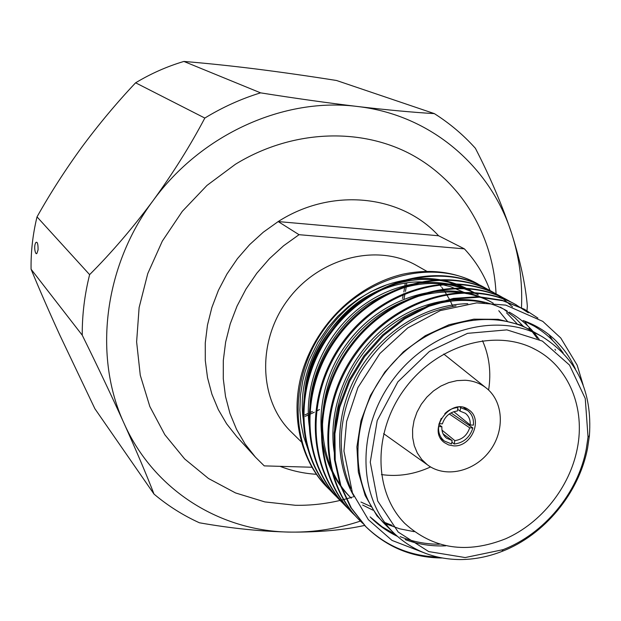 <?xml version="1.0" encoding="UTF-8"?>
<svg xmlns="http://www.w3.org/2000/svg" width="621" height="621" viewBox="0 0 621 621"><rect width="100%" height="100%" fill="white"/><g stroke="black" fill="none" stroke-linecap="round" stroke-linejoin="round"><path stroke-width="0.93" d="M490.047 290.612C484.24 274.855 475.686 260.936 464.384 248.858L438.589 235.763C401.135 194.8 331.847 187.084 278.185 221.573L299.043 234.691L283.603 245.761L269.444 258.67L256.83 273.201L245.963 289.099L237.051 306.083L230.236 323.851L225.633 342.093L223.304 360.49L223.273 378.717L225.516 396.477L229.972 413.454L236.547 429.398L245.093 444.038L255.448 457.172L264.259 465.882L312.177 467.248M280.032 466.332C291.73 470.865 303.917 473.528 316.609 474.312M438.589 235.763L278.185 221.573L263.273 232.223L249.611 244.651L237.439 258.647L226.983 273.97L218.406 290.349L211.87 307.504L207.468 325.117L205.272 342.893L205.295 360.514L207.523 377.7L211.893 394.149L218.305 409.596L226.626 423.817L236.702 436.579L255.448 457.172M464.384 248.858L299.043 234.691M301.814 442.369L291.241 431.952C258.716 400.522 256.62 340.813 288.323 299.19C319.675 257.304 377.669 242.958 416.807 265.633L427.582 271.734M438.76 283.665L440.98 286.343M441.772 287.368L444.085 290.527M444.838 291.614L449.713 299.796M450.365 301.053L452.926 306.611M466.208 293.617L465.564 293.259M463.53 292.165L450.481 286.661L436.501 283.269M427.069 282.237C368.618 276.896 306.114 335.247 304.562 397.673M308.039 449.464L303.677 436.687L300.929 423.243L299.865 410.194L300.424 395.344L302.753 380.782L305.307 371.016L309.196 360.04L317.828 342.497L328.067 327.438L337.917 316.174L348.855 306.169L358.581 298.942L370.923 291.629L386.65 284.868C416.877 274.769 444.636 276.531 469.911 290.147L470.819 290.651C436.842 273.279 400.887 275.996 362.943 298.802C329.231 320.677 305.004 363.401 303.964 402.672M330.97 491.04L327.896 488.036C290.046 450.054 287.244 378.228 325.645 327.143C362.765 276.593 431.766 257.847 477.533 283.743L487.136 289.766L477.332 283.634C454.851 271.641 429.996 268.497 402.75 274.218C359.047 284.635 320.607 319.815 304.383 365.257C288.757 408.89 298.786 458.903 327.166 487.299L327.531 487.671M445.684 545.836C431.812 546.457 418.298 544.384 405.148 539.61M397.339 536.311C387.426 531.576 378.631 525.389 370.962 517.759M350.694 488.308C335.542 451.188 338.592 412.911 359.854 373.469C383.506 335.387 415.573 312.844 456.055 305.842M334.533 439.381C333.135 402.082 351.424 360.157 381.193 333.454C410.489 306.852 451.824 294.991 484.527 302.722M509.259 312.138C518.411 317.308 526.352 323.766 533.066 331.498M534.013 332.6L539.183 339.361M414.199 531.677L399.699 528.82L385.757 523.821M351.292 498.166C314.863 462.404 311.99 393.691 348.629 344.733C384.057 296.256 449.922 278.231 493.253 303.195M371.513 506.814L360.941 502.032M309.786 409.782C310.275 369.93 334.525 326.18 368.688 303.622C407.174 280.11 443.673 277.16 478.201 294.781L476.346 293.741C442.587 274.715 395.507 279.993 359.357 308.14C323.921 335.829 303.087 384.958 309.39 426.914M498.779 310.71L507.629 321.546M563.162 352.976C554.972 341.34 544.671 332.018 532.267 325.008L523.146 320.537L534.526 326.312M554.964 349.312L555.578 350.244M439.342 544.221C425.866 544.26 412.81 541.737 400.18 536.637M395.344 534.479L381.969 526.693L370.124 516.913M353.574 495.558C333.33 459.649 335.161 410.861 359.21 370.326C383.157 330.248 426.549 304.228 467.792 303.708M334.75 455.177C326.374 411.18 346.999 358.697 384.166 328.191C421.814 297.459 471.89 291.008 507.241 311.012M532.337 331.886L537.281 338.414M392.045 525.327L384.741 522.471M500.262 307.123L503.196 308.885M504.167 309.506L514.724 317.51L523.868 326.871M349.708 496.59C313.318 460.875 310.469 392.255 347.077 343.421C382.482 295.068 448.253 277.176 491.483 302.202M506.511 312.798L516.944 323.611M372.949 510.167L362.648 505.044M303.382 420.161C295.099 366.064 333.795 302.862 386.65 284.868M437.836 557.084C409.456 556.005 385.222 545.626 365.125 525.948L350.578 507.287L340.06 484.791L334.432 459.509L334.106 433.023L338.934 406.584L348.963 380.363L363.813 355.988L382.458 335.03L403.968 318.193L428.102 305.687L453.408 298.414L478.248 296.659L501.799 300.176L524.225 309.188M358.891 519.598L358.449 519.148C319.21 479.746 316.632 404.589 356.982 350.826C396.004 297.63 468.048 277.618 515.446 304.406L528.331 312.821M548.91 334.587L552.667 340.455M352.363 512.946L351.913 512.496C312.984 473.381 310.376 398.946 350.298 345.765C388.909 293.143 460.293 273.403 507.349 299.997L507.838 300.261M345.967 506.433L345.532 505.999C306.898 467.178 304.236 393.442 343.747 340.82C381.962 288.757 452.701 269.281 499.416 295.674L499.897 295.938M339.695 500.052L339.283 499.633C300.929 461.108 298.22 388.063 337.327 335.984C375.146 284.457 445.265 265.237 491.646 291.435L502.645 298.445L512.488 306.805M524.535 321.026L527.64 325.784M529.045 328.152L529.977 329.798M333.555 493.804L333.166 493.408C295.091 455.177 292.328 382.792 331.04 331.257C368.47 280.25 437.976 261.27 484.031 287.29L484.481 287.539M583.173 385.16L577.157 365.14L560.779 338.018L542.785 321.368L505.773 305.121L476.718 302.877L440.266 310.601L407.733 327.919L379.819 353.59L357.96 387.481L346.627 421.465L343.949 451.079L352.433 492.857L368.346 519.668L392.03 540.425L426.487 553.73M442.292 557.992C412.523 557.767 387.069 547.357 365.924 526.755L351.362 508.071L340.844 485.552L335.224 460.239L334.905 433.73L339.749 407.267L349.794 381.015L364.659 356.609L383.336 335.627L404.869 318.775L429.026 306.254L454.355 298.965L479.218 297.203L502.785 300.719L524.722 309.468L537.918 318.107M362.703 523.317L359.233 519.948C319.97 480.507 317.409 405.265 357.812 351.432C396.881 298.173 469.002 278.138 516.439 304.95L515.453 304.406M356.089 516.594L352.705 513.303C313.737 474.157 311.121 399.629 351.106 346.371C389.763 293.679 461.232 273.908 508.327 300.525L512.325 302.831M349.615 510.012L346.316 506.798C307.636 467.947 304.965 394.118 344.531 341.426C382.784 289.285 453.617 269.77 500.379 296.194L504.291 298.453M343.273 503.561L340.06 500.425C301.659 461.877 298.934 388.73 338.096 336.582C375.953 284.977 446.157 265.718 492.593 291.955L496.42 294.16M337.063 497.235L333.919 494.176C295.798 455.915 293.027 383.444 331.785 331.831C369.262 280.762 438.853 261.744 484.954 287.795L488.704 289.945M523.146 320.537C535.263 324.799 545.859 331.234 554.941 339.834C564.668 349.747 569.768 356.92 575.403 369.045M541.07 336.031L520.965 325.07L498.205 319.318L473.854 319.163L449.107 324.705L425.214 335.751L403.402 351.796L384.818 372.041L370.434 395.461L360.98 420.828L356.904 446.841L358.348 472.154L365.171 495.527L376.939 515.841L392.984 532.174M542.459 336.823L532.422 331.133C488.587 305.672 421.985 323.231 385.222 372.344C348.055 421.154 349.413 490.023 385.905 525.203L394.125 533.299C357.308 497.817 356.035 428.164 393.675 378.725C430.912 328.983 498.244 311.129 542.459 336.823C576.824 358.612 592.473 391.556 589.414 435.655L587.598 448.044C579.013 493.206 544.407 535.077 502.032 551.394C488.013 556.866 473.839 559.591 459.532 559.56C433.924 559.203 412.119 550.447 394.125 533.299M586.263 449.13L588.033 437.075L585.254 398.503L569.511 365.078L542.374 341.076L506.907 329.875L467.512 333.353L429.414 351.432L397.851 381.876L377.211 420.58L370.256 462.171L377.7 501.007L398.193 532.05L428.707 551.58L465.168 557.557L503.033 549.67C544.244 533.812 577.926 493.058 586.263 449.13M577.235 448.812C569.651 487.299 541.349 522.921 505.742 538.733C466.736 554.235 433.047 549.096 404.667 523.309C373.151 491.483 372.747 430.811 405.552 387.698C438.03 344.337 496.497 328.105 535.737 349.693C569.077 367.252 585.51 408.339 577.235 448.812M488.618 390.05C491.335 372.445 489.301 355.996 482.501 340.704M381.434 474.576C398.007 476.92 414.386 474.374 430.57 466.938M465.152 380.254L456.986 380.626L448.797 382.59L440.856 386.076L433.458 390.966L426.868 397.091L421.31 404.232L416.978 412.15L414.044 420.541L412.592 429.134L412.67 437.603L414.269 445.661L417.328 453.035L421.729 459.462L427.31 464.733C445.078 478.395 474.234 471.813 489.612 451.157C505.261 430.71 503.608 400.871 485.606 387.52C479.691 383.126 472.876 380.704 465.152 380.254M453.524 445.855L448.595 444.923L444.302 442.548C426.34 429.709 451.653 396.182 468.925 409.938C483.495 419.291 471.378 447.407 453.524 445.855M443.107 433.893L452.142 440.514L451.545 443.93L444.388 441.057C440.087 437.557 438.17 432.736 438.62 426.58L441.88 426.712L438.806 424.57M457.405 407.159L457.972 407.562L457.367 411.009C449.938 411.987 444.947 416.272 442.377 423.864L439.039 423.662M439.125 423.732L441.283 418.329M444.807 413.671C448.665 409.876 453.051 407.842 457.972 407.562M457.669 409.278L460.045 411.125L460.658 407.687L459.819 407.019M460.658 407.687L467.512 410.427C471.944 413.966 473.908 418.865 473.412 425.121L470.206 424.989L453.78 411.684M449.278 413.951L469.693 427.815L472.899 427.947L450.978 412.887M451.855 442.136L454.215 444.023L454.82 440.615L441.981 430.136M472.899 427.947C469.779 437.495 463.553 442.858 454.215 444.023M470.206 424.989C470.516 419.998 468.902 416.101 465.346 413.291L460.045 411.125M469.693 427.815C467.147 435.337 462.187 439.598 454.82 440.615M441.88 426.712C441.593 431.579 443.146 435.406 446.546 438.185L452.142 440.514M496.055 293.935C493.385 235.685 461.799 181.511 410.722 154.187C359.637 127.111 291.358 129.905 235.421 164.27L206.979 185.423L182.31 211.342L162.329 241.095L147.767 273.574L139.112 307.589L136.62 341.884L140.276 375.255L149.84 406.538L164.837 434.723L184.654 458.942L208.509 478.512L235.545 492.942L264.849 501.908L295.472 505.292C314.102 505.603 332.514 503.033 350.718 497.592L351.036 497.491M351.37 497.39L352.192 497.142M353.108 496.854L354.024 496.567M38.075 249.867L36.996 253.174C35.544 256.139 33.317 246.164 35.886 242.5C37.384 241.445 38.114 243.898 38.075 249.867M305.183 416.342L308.35 414.983M309.778 414.347L314.319 412.204M315.926 411.405L319.435 409.581M404.007 298.732L405.164 293.174M405.482 291.435L406.281 286.568M406.491 285.055L406.747 283.145M305.012 414.812L308.303 413.369M309.763 412.709L312.379 411.467M402.462 298.546L403.495 293.756M403.844 291.971L404.698 286.987M404.931 285.435L405.21 283.386M364.636 525.42C344.081 530.008 319.629 532.244 291.288 532.112C262.303 531.592 231.68 528.479 199.419 522.781C183.055 515.36 167.926 505.805 154.024 494.099L94.881 408.719L59.81 335.092C48.943 311.292 39.364 289.332 31.073 269.211L82.244 335.193C82.112 315.01 84.572 294.828 89.618 274.637L37.019 216.884C32.797 234.272 30.809 251.715 31.073 269.211M260.579 92.855L183.886 61.44C167.072 66.439 150.981 73.557 135.611 82.803L204.821 118.06C222.629 107.192 241.212 98.786 260.579 92.855C294.959 98.304 327.306 102.861 357.618 106.509C387.714 110.026 413.291 112.393 434.343 113.612C449.713 123.362 463.406 134.928 475.407 148.31C490.148 176.931 502.218 205.279 511.619 233.333C520.359 260.89 525.599 285.179 527.338 306.207L526.903 311.556M183.886 61.44C206.164 63.264 230.088 65.764 255.65 68.939C281.639 72.222 308.598 76.073 336.528 80.489L434.343 113.612M135.611 82.803C116.958 102.543 99.143 123.843 82.166 146.703C65.492 169.587 50.441 192.976 37.019 216.884M89.618 274.637C111.252 253.019 132.374 228.404 152.976 200.785C173.112 173.065 190.391 145.485 204.821 118.06M154.024 494.099C146.572 474.871 136.612 451.358 124.146 423.569C111.392 395.43 97.427 365.971 82.244 335.193M521.477 307.775C522.634 282.113 519.35 257.296 511.619 233.333C490.458 166.746 431.199 114.916 357.618 106.509C284.527 96.992 201.375 133.957 152.976 200.785C103.575 266.89 93.204 356.974 124.146 423.569C154.187 490.963 221.34 531.801 291.288 532.112C314.715 532.329 337.746 528.657 360.382 521.097M524.729 309.468L523.713 308.916M508.327 300.525L507.349 299.997M500.371 296.194L499.416 295.674M492.585 291.948L491.646 291.435M484.947 287.787L484.023 287.282M365.963 526.802L365.148 525.971M359.295 520.01L358.488 519.195M352.751 513.35L351.967 512.55M346.347 506.829L345.579 506.045M340.075 500.441L339.322 499.672M333.919 494.176L333.182 493.423M327.896 488.044L327.174 487.306M588.033 437.075L589.414 435.655M503.033 549.67L502.032 551.394M402.012 520.445L404.667 523.309M532.259 347.931L535.737 349.693M485.606 387.52L443.736 354.024M427.31 464.733L383.623 433.644M444.388 441.057L440.522 438.162M467.512 410.427L463.662 407.508M36.561 242.291L35.886 242.5"/></g></svg>
